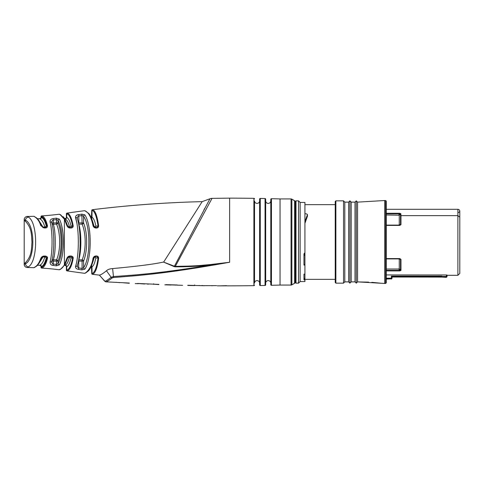 <?xml version="1.0" encoding="UTF-8"?>
<svg xmlns="http://www.w3.org/2000/svg" width="484" height="484" viewBox="0 0 484 484"><rect width="100%" height="100%" fill="white"/><g stroke="black" fill="none" stroke-linecap="round" stroke-linejoin="round"><path stroke-width="0.73" d="M303.964 278.288L304.926 278.699L304.926 254.021L303.964 255.334M304.926 260.67L304.926 204.659L335.231 204.659L335.231 279.335L304.926 279.335L304.926 278.699L304.926 281.555L300.141 281.555L300.141 202.439L298.543 200.848L295.99 200.848L295.355 201.483L295.355 282.511L295.355 201.483M300.141 202.439L304.926 202.439L304.926 213.583L306.838 214.025L307.449 214.612L304.926 221.708L304.926 254.021L304.926 223.33L307.449 216.179L307.473 214.485L307.449 216.179M304.926 274.113L303.964 274.113L303.964 279.722L304.926 280.103M304.926 252.618L303.964 253.9L303.964 265.093L304.926 265.093M300.141 281.555L298.543 283.152L298.543 200.848M298.543 283.152L295.99 283.152L295.99 200.848M295.355 202.088L295.355 281.912L295.355 202.088A1.597 1.597 0 0 0 294.556 200.703L294.556 283.291A1.597 1.597 0 0 0 295.355 281.912M294.556 200.703L291.858 199.148L291.858 284.852L294.556 283.291M291.858 199.148A1.597 1.597 0 0 0 291.059 198.93L280.042 198.93A1808.69 1808.69 0 0 0 271.445 198.7A0.635 0.635 0 0 0 270.792 199.335L270.792 284.659A0.635 0.635 0 0 0 271.445 285.3A1808.69 1808.69 0 0 0 280.042 285.064L291.059 285.064A1.597 1.597 0 0 0 291.858 284.852M280.042 285.064L280.042 198.93M158.897 284.604L153.664 284.187M265.063 285.445L265.063 198.549A1808.69 1808.69 0 0 0 260.277 198.452A0.635 0.635 0 0 0 259.624 199.093L259.624 284.907A0.635 0.635 0 0 0 260.277 285.542A1808.69 1808.69 0 0 0 265.063 285.445A0.635 0.635 0 0 0 265.686 284.81L265.686 199.19L265.686 284.81M235.03 285.832L241.54 285.796A1808.69 1808.69 0 0 0 253.894 285.651L253.894 198.343A1808.69 1808.69 0 0 0 229.64 198.137L229.64 262.249C172.516 272.492 146.107 275.124 113.686 277.483L112.094 277.979C109.124 280.339 107.097 281.615 106.02 281.827L108.101 280.865M108.84 280.393L112.119 277.967A1.597 1.277 -127.5 0 1 111.145 277.272C108.107 279.673 106.038 281.004 104.943 281.277L99.389 275.13A1124.514 1124.514 0 0 1 92.347 274.283L92.347 274.283A0.665 0.665 -99.1 0 1 91.766 273.623L91.428 265.879M112.845 277.622L113.147 277.55M241.54 285.796L227.504 285.863M226.585 285.651L219.911 285.85L233.905 285.844M216.548 285.627L202.518 285.651L216.548 285.627M202.518 285.499L201.882 285.487L202.518 285.645M211.677 285.748L212.264 285.754M194.574 285.584L187.768 285.451L194.574 285.584L194.677 284.937M187.768 285.257L204.375 285.729M176.89 285.13L182.589 285.33M200.001 285.651L199.063 285.445M176.097 285.106L165.939 284.64L177.277 284.985M144.541 284.011L137.523 283.461L158.897 284.392M148.836 284.072L147.438 284.12M99.389 275.13L104.792 281.307L105.887 281.845L129.307 283.037M129.307 283.255L123.614 282.813M115.864 282.263L119.772 282.668M270.792 283.152A2.553 2.553 0 0 0 268.239 280.599A2.553 2.553 0 0 0 265.686 283.152M270.792 200.848A2.553 2.553 0 0 1 268.239 203.401A2.553 2.553 0 0 1 265.686 200.848M265.063 198.549A0.635 0.635 0 0 1 265.686 199.19M259.624 283.152A2.553 2.553 0 0 0 257.071 280.599A2.553 2.553 0 0 0 254.523 283.152L254.523 200.848A2.553 2.553 0 0 0 257.071 203.401A2.553 2.553 0 0 0 259.624 200.848M254.523 283.152L254.523 200.848M253.894 285.651A0.635 0.635 0 0 0 254.523 285.016M253.894 198.343A0.635 0.635 0 0 1 254.523 198.984M199.487 265.522L210.625 264.53L210.703 265.05L229.64 262.249L210.625 264.53C200.17 265.71 188.403 266.309 175.329 266.333L175.359 266.841L174.258 266.66L163.477 262.056C154.124 264.149 137.105 266.327 112.427 268.59C109.693 268.826 107.702 269.552 106.468 270.768C103.171 273.442 100.89 274.87 99.619 275.063M177.392 266.327L188.119 266.115M229.64 198.137L212.04 198.373L175.329 266.333L174.409 266.23L174.258 266.66M106.468 270.768L111.138 277.278L113.45 276.527C142.502 274.658 165.419 272.401 210.703 265.05C200.231 266.224 188.445 266.823 175.359 266.841M113.686 277.483A1.597 0.369 -93.3 0 1 113.456 276.527M203.849 210.05L204.968 207.969M212.04 198.373A6.625 6.625 -149 0 0 209.947 198.779L174.409 266.23L163.477 262.056M113.45 276.527L112.603 268.578M209.947 198.779L202.173 201.634L163.78 261.898M202.173 201.634A1124.514 1124.514 0 0 0 92.347 209.711L92.577 209.753C95.16 210.322 97.175 215.652 98.621 225.726C98.694 227.099 97.992 227.867 96.51 228.024L95.977 228.024C94.519 227.952 93.539 227.184 93.037 225.719C91.331 217.618 88.808 212.736 85.468 211.078L84.555 210.697A1124.514 1124.514 0 0 0 66.955 213.129L67.258 213.184C69.696 213.686 71.668 217.854 73.163 225.689C73.296 227.075 72.606 227.843 71.1 227.994L70.065 227.994C68.595 227.94 67.542 227.165 66.913 225.677L64.396 219.216L60.288 214.769L59.181 214.231A273.533 273.533 0 0 1 41.648 215.918L42.041 216.033C44.177 216.632 45.98 219.839 47.45 225.641C47.632 227.056 46.99 227.825 45.52 227.952L44.044 227.952L40.795 225.635C39.525 221.708 37.661 218.883 35.211 217.141L33.886 216.306A273.533 273.533 0 0 1 27.352 216.463L28.362 217.098C37.934 222.168 38.157 261.293 28.362 266.902L27.352 267.537A3.188 3.188 -119.4 0 1 24.2 264.349L25.477 263.792L24.2 264.349L24.551 265.801M27.455 267.471L27.352 267.537A273.533 273.533 0 0 1 33.886 267.688L35.211 266.853C37.371 265.583 39.228 262.758 40.795 258.365C41.582 256.829 42.665 256.054 44.044 256.042L45.52 256.042C47.178 256.514 47.819 257.282 47.45 258.353C46.186 263.78 44.383 266.98 42.041 267.967L41.648 268.076A273.533 273.533 0 0 1 59.181 269.763L60.288 269.231C61.734 268.596 63.101 267.114 64.396 264.784L66.913 258.317C67.603 256.804 68.655 256.03 70.065 256.006L71.1 256.006C72.673 256.302 73.362 257.071 73.163 258.311C71.838 265.764 69.865 269.933 67.258 270.816L66.955 270.865L67.258 270.816A0.665 0.641 -99 0 1 66.713 270.163L66.387 270.211L66.955 270.865A0.665 0.665 -99.6 0 1 66.387 270.211L66.387 266.847C66.604 266.236 66.084 265.716 64.826 265.286L64.65 265.286M93.037 258.281A0.665 0.339 11.9 0 0 93.763 258.093A0.665 0.339 11.9 0 0 93.745 257.948L96.056 256.357L95.977 255.969L96.51 255.969L95.977 255.969C94.543 256.036 93.563 256.81 93.037 258.281C92.014 264.887 89.492 269.763 85.468 272.922L84.555 273.297A1124.514 1124.514 0 0 1 66.955 270.865M85.468 272.922A0.665 0.623 68.7 0 0 85.795 272.891L88.59 270.756C90.792 268.136 92.517 263.913 93.769 258.087C94.289 256.859 95.052 256.278 96.056 256.357L96.588 256.357L96.51 255.969C97.919 256.072 98.621 256.841 98.621 258.274C97.357 267.852 95.342 273.176 92.577 274.247A0.665 0.647 -98.6 0 1 92.008 273.587C94.773 272.553 96.788 267.337 98.052 257.948L95.832 257.948L95.07 256.574M81.881 269.872L84.888 269.122C91.887 258.589 92.039 225.865 84.888 214.878L81.869 214.128L78.626 214.618C76.508 214.896 75.468 215.888 75.516 217.594C79.219 228.418 79.279 255.322 75.516 266.406C75.444 268.1 76.484 269.092 78.626 269.382L81.869 269.872L82.08 268.445L83.587 267.755A1.597 1.349 33.1 0 0 84.888 269.122M77.289 265.123C77.252 266.726 77.773 267.67 78.844 267.961L82.08 268.445L82.08 261.082L83.587 261.064L83.587 267.755C90.575 257.791 90.726 226.639 83.587 216.245A1.597 1.349 -33.1 0 1 84.888 214.878M78.45 261.082L82.08 261.082L82.098 259.866A1.561 1.162 22.4 0 1 83.587 261.064C87.55 251.438 87.804 233.342 83.587 222.936A1.561 1.162 -22.4 0 1 82.098 224.134L78.807 224.146C81.512 232.877 81.542 250.948 78.807 259.847L82.098 259.878C86.079 250.821 86.333 233.905 82.098 224.122L81.869 214.128M78.692 224.159A1.561 1.18 164.6 0 0 78.807 224.146L78.844 216.033L82.08 215.549L83.587 216.245L83.587 222.936L78.45 222.918M78.692 259.841A1.561 1.18 -164.6 0 1 78.807 259.847L78.608 269.376M78.626 214.618L78.844 216.033C77.785 216.312 77.265 217.262 77.289 218.877M77.228 265.674A1.597 1.295 -161.3 0 1 75.516 266.406M77.192 218.236A1.597 1.295 -18.7 0 1 77.228 218.32A1.597 1.295 161.3 0 0 75.516 217.594L76.775 222.725M56.574 259.878C60.56 250.821 60.815 233.905 56.574 224.122L53.307 224.225C55.878 231.225 55.981 252.896 53.307 259.769L56.58 259.866L56.555 261.082L58.068 261.064A1.561 1.162 22.4 0 0 56.58 259.866M52 260.289A1.561 1.192 -169.9 0 1 53.288 259.854L53.319 261.082L56.555 261.082L56.368 265.837L53.149 265.413L53.319 261.082L51.746 261.051C51.8 262.897 52.326 263.895 53.319 264.04L56.555 264.464L58.068 263.55C63.398 254.197 63.543 230.221 58.068 220.444L56.555 219.536L53.319 219.954L53.149 218.58C50.893 218.998 49.858 220.123 50.064 221.962C52.683 231.909 52.726 251.868 50.064 262.032C50.034 264.137 51.062 265.268 53.149 265.413L56.368 265.837L59.369 264.851C64.674 254.887 64.814 229.549 59.369 219.143L56.368 218.157L53.149 218.58L56.368 218.157L56.555 222.918L51.746 222.949C51.74 221.261 52.266 220.268 53.319 219.954L53.319 224.116M59.387 264.821L59.369 264.851A1.597 1.289 28.4 0 1 58.068 263.55L58.068 261.064C62.031 251.438 62.279 233.342 58.068 222.936L56.555 222.918L56.555 224.122A1.561 1.162 -22.4 0 0 58.068 222.936L58.068 220.444A1.597 1.289 -28.4 0 1 59.369 219.143M51.727 261.336L51.752 261.257C54.474 251.843 54.474 232.157 51.752 222.737L51.727 222.658M51.746 222.707A1.597 1.192 164.9 0 0 50.064 221.962M51.746 261.287A1.597 1.192 -164.9 0 1 50.064 262.032M28.344 266.914L28.362 266.902A3.188 2.874 -117.8 0 1 25.477 263.792C35.386 258.922 35.157 224.606 25.477 220.208L24.757 219.893M44.044 256.042L44.092 256.357L43.022 256.357L45.321 256.466M47.45 258.341L47.511 257.869M41.648 268.076L42.041 267.967A0.665 0.629 -105.2 0 1 41.449 267.307L41.031 267.416L41.648 268.076A0.665 0.665 -106 0 1 41.031 267.416L41.031 266.847C41.249 266.236 40.729 265.716 39.464 265.286L37.431 265.286L35.659 266.732M59.181 214.231L60.288 214.769A0.665 0.611 -65.8 0 1 60.645 214.805L59.514 214.273A0.665 0.665 -64 0 0 59.181 214.231M42.041 216.033L41.648 215.918A0.665 0.665 -74 0 0 41.031 216.584L42.041 216.033A0.665 0.629 105.2 0 0 41.449 216.693L41.031 216.584L41.031 217.147C41.249 217.764 40.729 218.284 39.464 218.714L37.431 218.714L35.574 217.213L36.875 218.175C38.684 219.803 40.214 222.356 41.461 225.828L44.092 227.643L45.569 227.643L46.869 226.046C45.399 220.389 43.59 217.274 41.449 216.693L41.449 217.364A1.561 1.482 -66.6 0 1 39.954 218.913L41.043 219.603M43.796 217.219L42.961 216.475M25.477 220.208A3.188 2.874 117.8 0 1 28.362 217.098L27.352 216.463A3.188 3.188 -60.6 0 0 24.2 219.651L25.477 220.208L25.477 221.369L24.291 220.504M61.801 226.306L62.896 232.701M53.797 257.875L54.129 256.296M53.319 259.884L53.307 259.769A1.561 1.174 -164.8 0 0 52.03 260.15M42.525 227.129A1.561 0.944 154.6 0 0 42.973 227.056L38.738 220.323M43.022 227.643L44.758 227.643L46.276 226.046A1.561 0.986 -14.4 0 1 44.782 227.05L44.782 227.05C43.705 222.803 42.096 220.093 39.954 218.913M42.61 221.575L43.197 222.67M43.887 224.273L44.008 224.606M71.1 227.994L71.19 227.643L69.514 227.643L71.045 226.046A1.561 0.986 -12.6 0 1 69.539 227.05L69.539 227.05C68.559 222.676 67.119 219.948 65.201 218.871L65.201 218.871A1.561 1.5 -66.5 0 0 66.713 217.316L66.713 213.837C69.151 214.321 71.118 218.393 72.618 226.046L71.19 227.643L70.162 227.643L67.645 225.871L65.068 219.409L60.56 214.763M94.265 226.839L92.662 221.563M42.332 257.004A1.561 0.974 -160.3 0 1 42.925 257.046L38.744 263.671M44.758 256.913L44.782 256.943C43.427 261.681 41.818 264.397 39.954 265.087L39.954 265.087A1.561 1.482 66.6 0 1 41.449 266.636L41.449 266.636C43.312 265.897 44.921 263.006 46.276 257.948L44.758 256.357L44.758 256.913L43.022 256.913L43.022 256.593M69.514 256.441L69.539 256.943C68.311 261.808 66.865 264.536 65.201 265.129L65.201 265.129A1.561 1.5 66.5 0 1 66.713 266.684L66.713 266.684C68.377 266.049 69.817 263.139 71.045 257.948L69.514 256.357L71.19 256.357L72.618 257.948C71.293 265.238 69.321 269.31 66.713 270.163L66.713 266.684M68.359 260.809L67.609 262.467M92.662 262.431L94.065 258.051M93.255 260.912L93.128 261.275M78.844 259.884L79.158 258.553M79.467 257.228L79.648 256.32M80.314 251.94L80.55 249.617M80.786 245.781L80.852 243.325M80.858 242.926L80.858 240.935M80.495 233.796L80.344 232.296M79.836 228.714L79.491 226.881M52.03 223.844A1.561 1.174 164.8 0 0 53.307 224.225L53.288 224.146A1.561 1.192 169.9 0 1 52 223.711M94.531 227.643L96.588 227.643L93.745 226.046A0.665 0.339 -11.9 0 0 93.763 225.901C92.571 220.335 90.931 216.221 88.862 213.565L84.863 210.734M95.07 227.419L95.832 226.046C94.961 221.248 93.69 218.326 92.008 217.274A1.561 1.519 -66.3 0 1 91.537 218.375M91.428 218.115L91.766 210.371A0.665 0.665 -81 0 1 92.347 209.711L92.577 209.753A0.665 0.647 98.6 0 0 92.008 210.407L92.008 210.407C94.592 210.963 96.606 216.179 98.052 226.046L96.51 228.024M95.977 228.024L96.056 227.643C95.148 227.758 94.386 227.184 93.769 225.913A0.665 0.339 -11.9 0 0 93.037 225.719M84.555 210.697A0.665 0.665 -67.5 0 1 85.172 210.957M70.622 267.162L72.025 263.314M73.193 258.075L72.921 256.937M65.062 219.397A0.665 0.52 -29.5 0 0 64.396 219.216L64.396 264.784A0.665 0.52 29.5 0 0 65.062 264.603L67.645 258.129C68.438 256.762 69.279 256.169 70.162 256.357L71.19 256.357L71.1 256.006L70.065 256.006L70.162 256.357L67.627 257.948M69 214.255L68.159 213.541M67.258 213.184L66.955 213.129A0.665 0.665 -80.4 0 0 66.387 213.789L66.713 213.837A0.665 0.641 99 0 1 67.258 213.184L66.387 213.789L66.387 217.147C66.604 217.764 66.084 218.284 64.826 218.714L63.095 216.644M177.162 240.893L195.512 212.095M196.673 210.274L199.475 205.869M107.575 269.909L107.999 269.685M81.742 269.848L81.112 269.757M80.985 269.739L79.515 269.515M87.011 264.53L86.811 265.081M78.753 214.593L80.985 214.261M76.163 215.64L77.325 214.963M77.246 218.369L77.307 217.8M77.446 217.346L77.603 217.032M84.555 273.297A0.665 0.665 -112.5 0 0 85.172 273.043M96.51 255.969L98.052 257.948A0.665 0.333 -172.3 0 0 98.621 258.274M91.537 265.619A1.561 1.519 66.3 0 1 92.008 266.72L92.008 266.72C93.466 266.188 94.743 263.26 95.832 257.948A1.561 0.992 10.9 0 0 94.459 256.968M94.531 256.357L96.056 256.357M41.545 257.778L44.092 256.357L45.569 256.357C46.779 256.677 47.208 257.21 46.869 257.948C45.605 263.236 43.802 266.351 41.449 267.307L41.449 266.636M59.181 269.763A0.665 0.665 -116 0 0 59.514 269.721L59.538 269.709A0.665 0.665 -116 0 0 59.841 269.443M66.913 258.317A0.665 0.381 15.8 0 0 67.639 258.141M73.163 258.311A0.665 0.369 -169.6 0 1 72.618 257.948L71.045 257.948A1.561 0.986 12.6 0 0 69.539 256.943M33.886 267.688A0.665 0.665 -122.3 0 0 34.521 267.283M40.795 258.365A0.665 0.411 19.6 0 0 41.461 258.178C38.557 265.528 35.985 266.527 35.574 266.787L34.225 267.61M42.525 256.865A1.561 0.944 -154.6 0 1 42.973 256.943M45.52 256.042L45.569 256.357L44.092 256.357L41.461 258.172M47.45 258.353A0.665 0.411 -166.1 0 1 46.869 257.948L46.276 257.948A1.561 0.986 14.4 0 0 44.782 256.943M98.621 225.726A0.665 0.333 172.3 0 0 98.052 226.046L95.832 226.046A1.561 0.992 -10.9 0 1 94.459 227.032M92.008 217.274L92.008 210.407M88.796 213.771L89.141 214.2M73.163 225.689A0.665 0.369 169.6 0 0 72.618 226.046L71.045 226.046C70.071 221.382 68.625 218.472 66.713 217.316M70.065 227.994L70.162 227.643M66.913 225.677A0.665 0.381 -15.8 0 1 67.639 225.859M59.52 214.279A0.665 0.665 -64 0 1 59.841 214.557M40.795 225.635A0.665 0.411 -19.6 0 1 41.461 225.816M44.044 227.952L44.092 227.643L44.044 227.952M33.886 216.306A0.665 0.665 -57.7 0 1 34.521 216.717M47.45 225.641A0.665 0.411 166.1 0 0 46.869 226.046L46.276 226.046C45.2 221.515 43.59 218.623 41.449 217.364L41.449 217.364M45.52 227.952L45.569 227.643M45.048 227.613L44.758 227.081L43.022 227.081L43.022 227.407M24.545 219.803L24.2 219.651L24.43 218.459M24.2 219.651L24.2 263.556L25.477 262.624C32.023 255.752 31.381 248.873 31.968 242C31.381 235.121 32.023 228.248 25.477 221.369L25.477 221.369M304.926 264.802L303.964 264.554M335.231 282.511L335.231 201.483L335.866 200.848L335.866 283.152L335.231 282.511M385.633 283.467L385.633 200.527L386.268 201.169L386.268 282.831L385.633 283.467L384.677 283.467L384.677 200.527L357.561 202.124L357.561 281.876L356.284 283.152L356.284 200.848L355.008 202.124L351.178 202.124L349.902 200.848L348.625 202.124L348.625 281.876L344.802 281.876L343.525 283.152L343.525 200.848L335.866 200.848M343.525 283.152L335.866 283.152M344.802 281.876L344.802 202.124L343.525 200.848M356.284 283.152L355.008 281.876L351.178 281.876L349.902 283.152L349.902 200.848M348.625 202.124L344.802 202.124M355.008 202.124L355.008 281.876M351.178 202.124L351.178 281.876M349.902 283.152L348.625 281.876M357.561 202.124L356.284 200.848M384.677 283.467L357.561 281.876M385.633 200.527L384.677 200.527M386.268 274.942L446.405 274.972L447.041 275.057L446.405 274.972L446.405 276.455L447.041 276.455L447.041 275.317L457.888 275.317L457.888 215.628L400.97 215.628L400.849 213.716L399.675 213.262L386.268 213.262L399.675 213.262L399.675 213.825L386.268 213.825M400.97 224.594A0.635 0.333 180 0 0 400.516 224.691L399.27 224.697L399.27 215.217L400.401 213.886L400.516 215.779L400.97 215.628L400.97 224.594L399.82 225.411L399.82 225.09L386.268 225.09M399.82 258.583L400.516 259.309L398.707 258.904L400.516 259.309A0.635 0.333 -0 0 0 400.97 259.406L399.82 258.583L386.268 258.583M386.268 270.344L399.82 270.344L399.82 270.895L400.97 270.411L400.97 259.406M399.27 224.697L398.707 225.09L399.76 224.697M386.268 269.031L398.707 269.031L399.82 270.344L400.516 270.253L399.27 268.777L399.27 259.297L398.707 258.904M400.97 270.411A0.635 0.544 0 0 1 400.516 270.253L400.516 259.309L400.068 259.303M398.707 269.031L399.27 268.777M399.27 215.217L386.268 214.969M399.82 258.904L386.268 258.904M400.516 215.779L400.516 224.691L399.131 225.09M398.707 214.969L399.675 213.825L400.401 213.886A0.635 0.557 -3.9 0 1 400.849 213.716L400.97 215.628M386.268 209.318L457.888 209.318L457.888 215.628L459.8 217.159L459.8 273.406L459.8 211.23A1.912 1.912 0 0 0 457.888 209.318M459.8 220.341C459.8 208.671 459.8 208.671 459.8 220.341L459.8 263.653M386.268 278.814L391.374 278.82L391.374 278.185L392.01 278.185L392.01 277.023L441.62 277.09L441.62 276.703L441.874 277.09L446.399 277.344L447.041 276.455A0.635 0.635 180 0 1 446.399 277.09L446.405 276.455L441.874 276.455L441.874 276.134L441.62 276.703L441.874 276.455L441.874 277.09L446.399 277.09M447.041 275.057L447.041 276.455M441.62 276.769L392.01 276.757L391.374 276.11L441.874 276.134M392.01 276.757L392.01 278.185A0.635 0.635 180 0 1 391.374 278.82L386.268 279.08M291.059 198.93L291.059 285.064M271.445 198.7L271.445 285.3M260.277 198.452L260.277 285.542M106.02 281.827A1.597 1.567 -98.5 0 1 104.943 281.277M68.534 227.081L69.514 227.081L69.514 227.553M69.514 256.913L68.534 256.913M85.468 211.078A0.665 0.623 -68.7 0 1 85.795 211.103L85.783 211.103M92.008 266.72L92.008 273.587M60.288 269.231A0.665 0.611 65.8 0 0 60.645 269.195L59.502 269.727M35.211 266.853A0.665 0.593 59.3 0 0 35.568 266.787M42.332 226.99A1.561 0.974 160.3 0 0 42.925 226.948M35.211 217.141A0.665 0.593 -59.3 0 1 35.568 217.207M25.477 262.624L25.477 263.792M304.285 278.264L304.285 279.722M304.285 253.9L304.285 255.358M304.95 221.551L304.95 223.166M368.626 282.523L368.626 282.136L358.959 281.954M381.483 283.279L371.815 282.329L371.815 282.71M399.82 225.411L386.268 225.411M386.268 270.895L399.82 270.895M386.268 278.185L391.374 278.185L391.374 276.11M446.399 277.344L441.874 277.09M295.99 283.152L295.355 282.511M219.911 285.85L217.274 285.838M233.911 285.844L235.2 285.838M171.136 285.022L164.802 284.816M138.273 283.715L135.211 283.563M153.646 284.374L153.646 283.739M77.24 265.631L77.24 265.637C79.007 260.198 79.969 252.854 80.138 243.603L80.023 236.501C79.654 228.914 78.729 222.87 77.24 218.363L77.24 218.363M85.795 272.891L84.882 273.26M60.603 269.213L60.089 269.449M60.645 269.195L65.068 264.585M35.157 267.035L34.769 267.271M88.862 213.571L89.903 215.084M24.2 263.556L24.2 264.349M457.888 275.317L459.8 273.406M458.523 212.651L459.8 211.375M391.374 279.08L392.01 278.445"/></g></svg>
